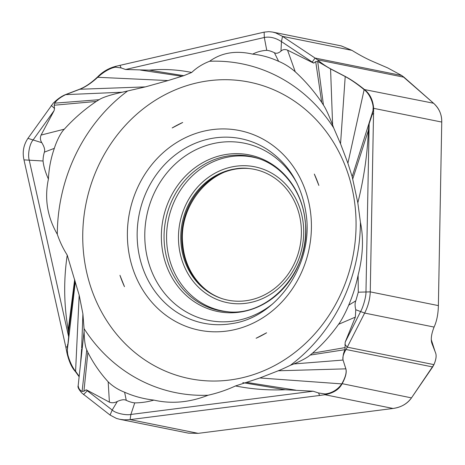 <?xml version="1.0" encoding="UTF-8"?>
<svg xmlns="http://www.w3.org/2000/svg" width="465" height="465" viewBox="0 0 465 465"><rect width="100%" height="100%" fill="white"/><g stroke="black" fill="none" stroke-linecap="round" stroke-linejoin="round"><path stroke-width="0.7" d="M54.335 148.335L44.39 152.136C43.448 155.322 43.001 158.274 43.053 160.995C43.64 166.441 45.431 172.463 48.418 179.066C48.901 168.528 50.871 158.28 54.335 148.335C56.242 142.133 60.392 132.996 64.321 129.177C73.889 118.604 84.537 109.362 96.267 101.446L99.086 99.708L54.655 103.166L54.178 105.23L54.521 108.473L54.132 110.583L33.073 140.012C29.249 144.255 27.679 155.386 29.225 160.1L68.663 336.811L67.32 350.29L67.384 346.518L65.885 347.338L66.919 352.755C68.901 361.375 71.744 367.67 75.452 371.64L79.172 376.801M67.669 344.327L67.384 346.518M67.233 255.128L79.184 295.165L75.586 371.262L79.213 376.406M67.32 350.29L67.547 352.4C67.361 355.027 71.261 366.391 75.586 371.262M108.176 381.823C100.184 373.093 93.424 363.299 87.891 352.435L86.752 349.924L82.078 391.437L83.933 391.234L86.188 389.81L87.705 390.513L87.35 390.792L112.199 410.025C115.425 413.275 126.038 415.512 130.88 414.46L313.096 391.216L285.295 389.74L244.695 382.957L235.499 385.944C226.705 390.019 217.562 393.111 208.088 395.233C189.627 402.51 171.562 404.132 153.88 400.103C143.546 398.924 133.786 396.302 124.608 392.233C118.18 389.728 112.699 386.258 108.176 381.823L109.403 402.167M79.184 295.165L82.898 313.84L84.055 328.621A167.72 150.875 -78.6 0 0 208.088 395.233M354.586 202.112A151.235 136.047 101.4 0 1 239.498 378.371A151.235 136.047 101.4 0 1 84.217 258.621A151.235 136.047 101.4 0 1 199.299 82.369A151.235 136.047 101.4 0 1 354.586 202.112M352.168 176.683L372.982 110.751L373.064 108.7C373.75 106.177 371.227 95.093 364.142 89.664L363.874 89.443C357.236 83.996 351.017 79.701 345.216 76.556L340.543 143.801L347.901 163.209L352.168 176.683L357.829 202.839M348.68 305.191L355.812 300.82L358.283 292.194L358.108 275.164C355.992 285.376 352.848 295.385 348.68 305.191C346.216 311.277 341.601 320.321 338.549 324.32C330.789 335.253 322.082 344.891 312.428 353.226L310.172 355.074L345.013 349.68L345.175 342.194L360.578 311.626C363.194 307.138 366.222 296.292 365.972 291.851L369.164 123.731L368.396 130.409C367.42 154.299 363.897 178.444 357.829 202.845L360.422 222.241A167.72 150.875 -78.6 0 1 290.369 365.31C275.995 372.128 279.802 369.971 278.256 370.779L259.865 377.969L341.746 383.892C335.637 393.012 325.61 394.163 324.558 393.878L318.554 392.977L319.589 395.471L324.919 394.733C333.364 393.099 339.072 389.49 342.037 383.898C345.611 377.423 346.884 372.401 345.861 368.826L343.06 360.026C342.374 357.515 343.35 353.999 345.989 349.488L432.659 366.955L433.944 364.63C436.036 359.666 436.612 355.824 435.67 353.098C436.618 355.923 436.042 359.765 433.944 364.63L411.478 397.889C407.078 403.905 400.935 407.427 393.041 408.462L198.218 433.351L188.424 433.148L119.767 419.308L124.132 419.854L130.09 419.622L319.589 395.471M244.689 382.957L259.865 377.969M74.935 280.43L68.5 332.713L68.227 329.888L74.662 279.575M313.096 391.216L318.554 392.977M341.746 383.892L341.909 383.619C345.466 377.313 346.78 372.389 345.844 368.85L343.06 360.026M78.155 385.799L78.103 385.904C77.579 387.147 78.806 389.507 81.788 392.983L110.066 415.059L116.448 418.419L119.767 419.308M315.7 61.613L321.733 102.422L323.437 105.049L317.688 61.432L315.7 61.613L313.794 63.101L312.242 62.048L315.067 58.049L282.517 36.363L275.658 32.905L272.583 32.068L268.851 31.649L264.149 32.132L115.622 66.356C108.56 68.268 102.533 71.813 97.528 76.992C91.227 82.915 85.252 86.996 79.602 89.228L65.495 94.616C61.549 96.197 57.433 99.074 53.155 103.253L27.941 138.349C23.541 144.952 22.221 152.125 23.982 159.879L65.885 347.338M272.583 32.068L341.24 45.901L351.959 50.36C359.364 54.94 366.153 58.578 372.32 61.27L387.688 67.907L401.737 75.516L387.688 67.907M401.737 75.516L315.067 58.049L317.357 59.758L404.027 77.225L401.737 75.516L433.554 103.242C439.198 108.467 441.93 114.739 441.75 122.063L438.379 305.604C438.193 314.084 436.763 321.234 434.083 327.069C431.293 334.184 430.59 339.683 431.979 343.559L435.67 353.098L431.979 343.565M433.944 364.63L347.274 347.163L364.647 313.073C368.106 306.284 369.971 299.216 370.256 291.875L373.627 108.333C373.029 99.992 369.855 93.628 364.118 89.251C357.323 83.781 350.994 79.492 345.117 76.388L330.452 68.739C326.343 66.559 321.978 63.566 317.357 59.758M344.891 344.327L347.274 347.163L345.989 349.488M278.256 370.779L345.844 368.85M124.608 392.233L126.259 400.336C129.258 401.748 132.089 402.597 134.745 402.888C141.18 402.853 147.556 401.929 153.88 400.109M235.499 385.944C251.664 389.17 268.259 390.437 285.295 389.74M83.479 394.576L87.35 390.786L86.188 389.81M82.078 391.437C79.817 390.286 78.527 388.415 78.207 385.828M86.752 349.924C85.211 346.692 84.328 340.473 84.089 331.272L84.055 328.621M82.898 313.84L81.671 348M68.663 336.811L68.5 332.713M48.418 179.066C44.338 198.462 47.296 216.859 57.3 234.25C59.782 241.626 63.095 248.583 67.233 255.122C63.536 280 63.868 304.924 68.227 329.888M44.39 152.136C45.175 149.963 44.315 146.812 41.809 142.691L27.941 138.349M54.132 110.583L41.077 135.077C39.996 137.716 40.246 140.256 41.809 142.691M99.086 99.708C102.66 97.359 110.368 94.86 122.202 92.221L145.336 86.897L79.841 89.245L65.559 94.709C60.258 97.342 56.625 100.161 54.655 103.166M145.336 86.897L168.022 80.567L97.714 77.283C91.436 83.043 85.479 87.031 79.841 89.245M97.987 77.033C107.31 68.558 115.012 66.943 116.081 67.233L121.138 67.937L119.999 65.425M313.794 63.106L312.085 62.357L312.242 62.048L281.453 41.612C275.518 37.793 269.81 36.421 264.318 37.491L125.608 69.5L121.138 67.937M125.608 69.5L149.306 70.145C163.169 68.814 177.299 69.581 191.708 72.453C196.771 67.628 202.746 63.897 209.634 61.258A167.72 150.875 101.4 0 1 333.667 127.869L340.543 143.801M191.708 72.459L183.756 75.69L168.022 80.567M317.688 61.432L330.359 68.814L345.216 76.556M323.437 105.049C325.733 108.432 328.796 115.088 332.62 125.015L333.667 127.869M372.982 110.751L372.273 114.39L373.709 113.559M369.164 123.731L372.267 114.39M352.778 178.874L368.396 130.409M358.108 275.17C363.008 255.93 363.775 238.289 360.422 222.241M355.812 300.82C354.871 302.965 354.853 305.941 355.766 309.737L364.647 313.073L434.083 327.069C431.293 334.184 430.59 339.683 431.979 343.559M345.175 342.194L355.347 317.124L355.766 309.737M310.172 355.074C307.324 357.573 301.901 360.526 293.897 363.938L290.369 365.31M345.013 349.68C343.466 352.778 342.804 356.196 343.007 359.933M57.3 234.25A167.72 150.875 101.4 0 1 127.352 91.181M209.634 61.258C221.543 52.661 235.889 50.284 252.669 54.132C261.371 54.98 270.026 57.387 278.64 61.339C284.417 63.717 289.957 67.198 295.258 71.79L287.533 50.133C284.882 49.133 282.703 49.459 280.982 51.127L281.453 41.612L282.517 36.363L351.959 50.36C359.364 54.94 366.153 58.578 372.32 61.27L387.688 67.902M278.64 61.339L274.391 52.714C271.514 51.33 268.973 50.534 266.759 50.33C261.679 50.639 256.982 51.906 252.669 54.126M183.756 75.69L149.306 70.145M274.391 52.714C276.227 53.795 278.425 53.266 280.982 51.127M321.733 102.422C314.009 91.117 305.185 80.904 295.258 71.79M312.085 62.357L287.533 50.144M256.105 338.258A117.314 105.526 -78.6 0 0 266.614 332.783L256.105 338.258L266.614 332.783M119.947 275.297A117.314 105.526 -78.6 0 0 124.481 286.673L119.947 275.297L124.481 286.673M182.693 122.475A117.314 105.526 -78.6 0 0 172.184 127.951L182.693 122.475L172.184 127.951M318.856 185.436A117.314 105.526 -78.6 0 0 314.317 174.067L318.856 185.436L314.317 174.067M181.181 245.055A66.733 60.032 -78.6 0 0 221.631 298.495A66.733 60.032 -78.6 0 0 301 224.426A66.733 60.032 -78.6 0 0 247.845 168.423A66.733 60.032 -78.6 0 0 181.181 245.055M126.259 400.336C124.37 399.278 121.4 399.65 117.354 401.452L112.199 410.025L110.066 415.059M87.699 390.519L109.409 402.155C111.908 403.138 114.559 402.905 117.354 401.452M87.891 352.435L83.933 391.234M404.027 77.225L433.554 103.242C439.094 108.171 441.826 114.442 441.75 122.063L438.379 305.604C438.193 314.084 436.763 321.234 434.083 327.064M432.659 366.955L411.478 397.889C407.381 403.76 401.231 407.282 393.041 408.462L198.218 433.351L188.331 433.124M341.141 45.884L351.959 50.36M75.318 281.778L67.878 345.524M246.566 382.393L295.67 390.129M341.909 383.619L411.478 397.889M324.558 393.878L324.919 394.733L393.041 408.462M198.218 433.351L130.09 419.622L130.88 414.46L134.745 402.888M433.554 103.242L363.874 89.443M373.064 108.7L373.627 108.333L441.75 122.063M438.379 305.604L370.256 291.875L358.283 292.194M84.089 331.272L78.114 386.171M43.053 160.995L23.982 159.879M64.321 129.177L41.065 135.071M96.267 101.446L54.178 105.23M122.202 92.221L65.751 94.633M181.914 76.266L140.5 70.076M97.714 77.283L97.528 76.992M116.081 67.233L115.622 66.356M51.272 105.462L54.521 108.473M67.547 352.4L66.919 352.755M75.743 371.459L75.452 371.64M266.759 50.33L264.318 37.491L264.143 32.137M332.62 125.015L330.569 68.919M347.901 163.209L364.142 89.664M338.549 324.32L355.347 317.124M312.428 353.226L345.21 347.564M293.897 363.938L343.048 360.055M310.818 214.627A101.829 91.605 -78.6 0 0 208.866 130.148A101.829 91.605 -78.6 0 0 127.98 246.107A101.829 91.605 -78.6 0 0 229.931 330.592A101.829 91.605 -78.6 0 0 310.818 214.627M231.657 323.634A94.133 84.677 101.4 0 1 137.75 245.898A94.133 84.677 101.4 0 1 137.71 245.485A94.133 84.677 101.4 0 1 176.543 153.95A94.133 84.677 101.4 0 1 266.823 149.131C289.393 164.081 302.587 186.407 306.406 216.115C312.899 265.945 276.239 317.636 231.657 323.634M297.129 183.495A90.384 81.305 -78.6 0 0 200.77 147.544A90.384 81.305 -78.6 0 0 145.312 245.758A90.384 81.305 -78.6 0 0 145.359 246.154A90.384 81.305 -78.6 0 0 272.92 303.68M305.261 221.241A79.87 71.848 101.4 0 1 241.614 311.852A79.87 71.848 101.4 0 1 161.82 245.561A79.87 71.848 101.4 0 1 161.785 245.189A79.87 71.848 101.4 0 1 225.432 154.578A79.87 71.848 101.4 0 1 305.226 220.869A79.87 71.848 101.4 0 1 305.261 221.241M164.523 245.7A78.661 70.756 -78.6 0 0 227.182 311.707C269.45 317.066 311.823 269.421 305.168 221.032C302.326 191.394 282.894 166.208 258.075 158.391A78.661 70.756 -78.6 0 0 164.488 245.334A78.661 70.756 -78.6 0 0 164.523 245.7M228.315 311.788A78.382 70.511 101.4 0 1 167.034 246.113A78.382 70.511 101.4 0 1 259.156 158.757M178.874 245.45A69.302 62.339 101.4 0 1 233.918 166.534A69.302 62.339 101.4 0 1 303.308 224.025A69.302 62.339 101.4 0 1 248.258 302.948A69.302 62.339 101.4 0 1 178.874 245.45M222.16 298.67A66.867 60.154 101.4 0 1 182.152 245.293A66.867 60.154 101.4 0 1 182.117 244.974A66.867 60.154 101.4 0 1 248.397 168.47M431.282 339.653L435.077 351.592M244.712 382.945L253.739 384.456L244.718 382.951M242.817 382.66L280.662 388.967M80.387 365.699L81.637 348.93M248.949 168.51C213.615 163.854 177.241 204.309 182.937 245.764C185.378 271.095 201.909 292.316 222.683 298.844M433.508 346.704L435.101 351.645"/></g></svg>
